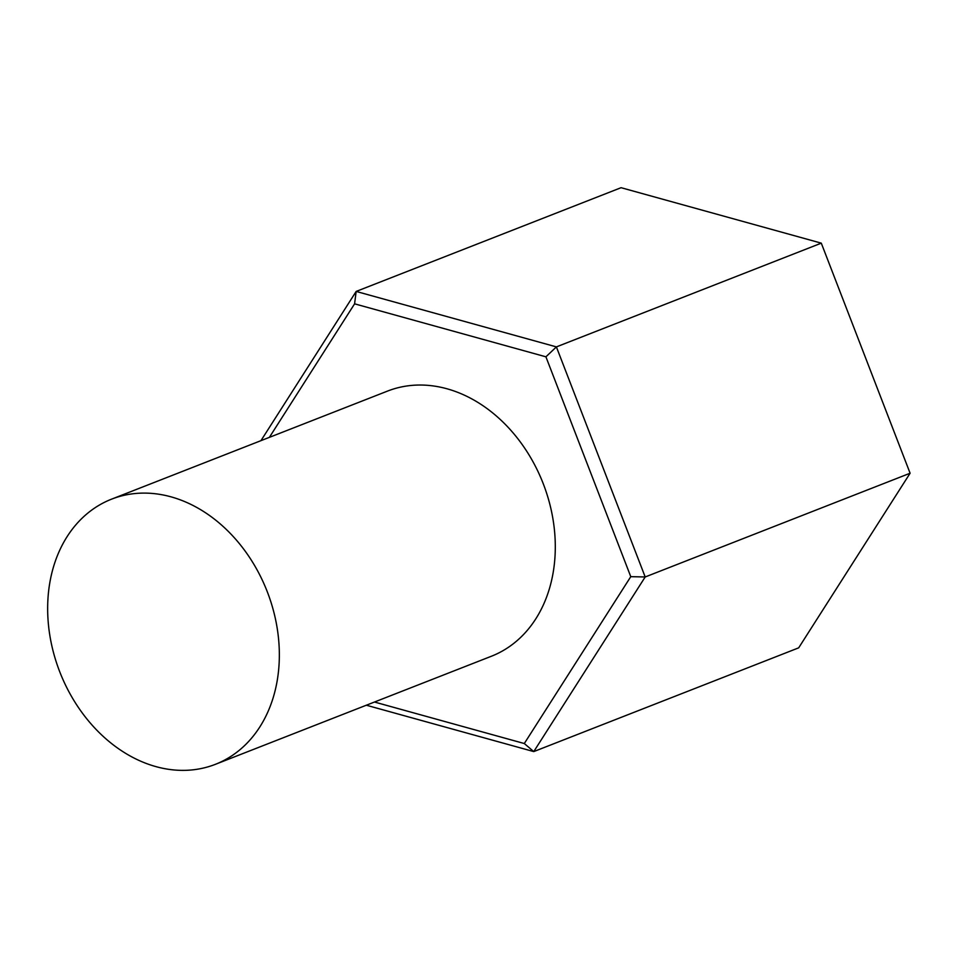 <?xml version="1.0" encoding="UTF-8"?>
<svg xmlns="http://www.w3.org/2000/svg" width="958" height="958" viewBox="0 0 958 958"><rect width="100%" height="100%" fill="white"/><g stroke="black" fill="none" stroke-linecap="round" stroke-linejoin="round"><path stroke-width="1.44" d="M111.583 499.154L387.523 391.092A142.383 111.224 68.6 0 1 503.477 422.562A142.383 111.224 68.6 0 1 555.053 555.688A142.383 111.224 68.6 0 1 491.37 656.254L215.418 764.316A142.383 111.224 68.6 0 1 99.476 732.858A142.383 111.224 68.6 0 1 47.9 599.72A142.383 111.224 68.6 0 1 111.583 499.154A142.383 111.224 68.6 0 1 227.525 530.624A142.383 111.224 68.6 0 1 279.101 663.75A142.383 111.224 68.6 0 1 215.418 764.316M374.482 702.034L524.301 743.528L630.771 576.668L545.916 356.819L556.394 346.892L645.189 576.967L533.762 751.587L798.673 647.847L910.1 473.228L821.293 243.152L621.071 187.696L356.16 291.436L556.394 346.892L821.293 243.152M524.301 743.528L533.762 751.587L366.339 705.22M260.947 440.668L356.16 291.436L354.592 303.83L269.378 437.363M630.771 576.668L645.189 576.967L910.1 473.228M545.916 356.819L354.592 303.83"/></g></svg>
